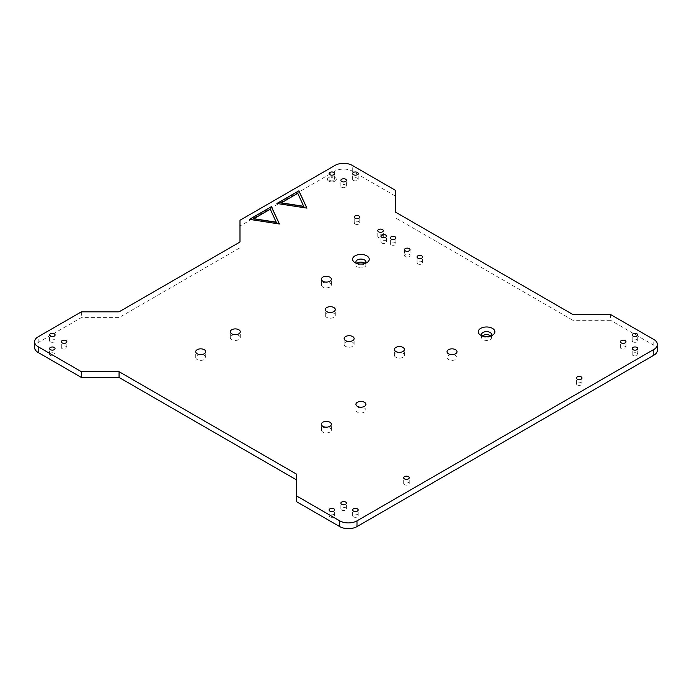 <?xml version="1.0" encoding="UTF-8"?>
<svg xmlns="http://www.w3.org/2000/svg" width="692" height="692" viewBox="0 0 692 692"><rect width="100%" height="100%" fill="white"/><g stroke="black" fill="none" stroke-linecap="round" stroke-linejoin="round"><path stroke-width="0.52" stroke-dasharray="3.46 2.59" d="M395.469 190.335L395.469 196.095L352.28 171.158A12.214 7.05 180 0 0 335.006 171.158L239.986 226.016L239.986 247.779L119.059 317.593L81.371 317.593L38.181 342.531A12.214 7.05 0 0 0 34.6 347.522M239.986 220.255L239.986 226.016M239.986 242.018L239.986 247.779M119.059 311.841L119.059 317.593M395.469 212.098L395.469 196.095M81.371 311.841L81.371 317.593M572.941 314.557L572.941 320.318L395.469 217.859M610.629 314.557L610.629 320.318L572.941 320.318M657.4 350.238A12.214 7.05 0 0 0 653.819 345.256L610.629 320.318M296.531 474.141L296.531 501.665M360.593 407.207A5 2.889 0 0 0 355.922 410.079A5 2.889 0 0 0 357.383 412.121A5 2.889 0 0 0 362.833 412.752A5 2.889 0 0 0 365.921 410.079A5 2.889 0 0 0 361.25 407.207M451.677 354.615A5 2.889 0 0 0 447.015 357.496A5 2.889 0 0 0 448.477 359.537A5 2.889 0 0 0 453.926 360.16A5 2.889 0 0 0 457.005 357.496A5 2.889 0 0 0 452.343 354.615M348.811 341.467A5 2.889 0 0 0 344.14 344.348A5 2.889 0 0 0 345.611 346.389A5 2.889 0 0 0 351.052 347.012A5 2.889 0 0 0 354.14 344.348A5 2.889 0 0 0 349.469 341.467M399.068 352.349A5 2.889 0 0 0 394.397 355.23A5 2.889 0 0 0 395.867 357.262A5 2.889 0 0 0 401.308 357.894A5 2.889 0 0 0 404.396 355.23A5 2.889 0 0 0 399.725 352.349M329.963 312.447A5 2.889 0 0 0 325.301 315.327A5 2.889 0 0 0 326.762 317.368A5 2.889 0 0 0 332.203 317.991A5 2.889 0 0 0 335.291 315.327A5 2.889 0 0 0 330.62 312.447M326.036 282.077A5 2.889 0 0 0 321.373 284.957A5 2.889 0 0 0 322.835 286.998A5 2.889 0 0 0 328.285 287.621A5 2.889 0 0 0 331.364 284.957A5 2.889 0 0 0 326.702 282.077M234.951 334.668A5 2.889 0 0 0 230.28 337.549A5 2.889 0 0 0 231.742 339.582A5 2.889 0 0 0 237.192 340.213A5 2.889 0 0 0 240.28 337.549A5 2.889 0 0 0 235.609 334.668M482.393 335.949A5 2.889 0 0 0 481.563 337.549A5 2.889 0 0 0 483.025 339.582A5 2.889 0 0 0 488.474 340.213A5 2.889 0 0 0 491.562 337.549A5 2.889 0 0 0 490.723 335.949M356.752 263.41A5 2.889 0 0 0 355.922 265.01A5 2.889 0 0 0 357.383 267.043A5 2.889 0 0 0 362.833 267.674A5 2.889 0 0 0 365.921 265.01A5 2.889 0 0 0 365.082 263.41M326.036 427.154A5 2.889 0 0 0 321.373 430.035A5 2.889 0 0 0 322.835 432.067A5 2.889 0 0 0 328.285 432.699A5 2.889 0 0 0 331.364 430.035A5 2.889 0 0 0 326.702 427.154M200.395 354.615A5 2.889 0 0 0 195.732 357.496A5 2.889 0 0 0 197.194 359.537A5 2.889 0 0 0 202.644 360.16A5 2.889 0 0 0 205.723 357.496A5 2.889 0 0 0 201.061 354.615M328.726 181.131A4.446 2.56 0 0 0 333.561 181.693A4.446 2.56 0 0 0 336.303 179.323A4.446 2.56 0 0 0 331.866 176.754A4.446 2.56 0 0 0 327.42 179.323A4.446 2.56 0 0 0 328.726 181.131A4.446 2.56 0 0 0 333.561 181.693A4.446 2.56 0 0 0 336.303 179.323A4.446 2.56 0 0 0 331.866 176.754A4.446 2.56 0 0 0 327.42 179.323A4.446 2.56 0 0 0 328.726 181.131M633.016 341.848A2.777 1.6 0 0 0 636.034 342.203A2.777 1.6 0 0 0 637.756 340.715A2.777 1.6 0 0 0 634.979 339.115A2.777 1.6 0 0 0 632.203 340.715A2.777 1.6 0 0 0 633.016 341.848M353.456 180.456A2.777 1.6 0 0 0 356.484 180.802A2.777 1.6 0 0 0 358.197 179.323A2.777 1.6 0 0 0 355.42 177.714A2.777 1.6 0 0 0 352.643 179.323A2.777 1.6 0 0 0 353.456 180.456M391.153 244.83A2.777 1.6 0 0 0 394.18 245.176A2.777 1.6 0 0 0 395.893 243.696A2.777 1.6 0 0 0 393.117 242.096A2.777 1.6 0 0 0 390.34 243.696A2.777 1.6 0 0 0 391.153 244.83M378.585 237.581A2.777 1.6 0 0 0 381.612 237.927A2.777 1.6 0 0 0 383.325 236.448A2.777 1.6 0 0 0 380.548 234.839A2.777 1.6 0 0 0 377.771 236.448A2.777 1.6 0 0 0 378.585 237.581M355.031 223.974A2.777 1.6 0 0 0 358.058 224.32A2.777 1.6 0 0 0 359.771 222.841A2.777 1.6 0 0 0 356.994 221.241A2.777 1.6 0 0 0 354.217 222.841A2.777 1.6 0 0 0 355.031 223.974M417.856 263.877A2.777 1.6 0 0 0 420.874 264.223A2.777 1.6 0 0 0 422.587 262.735A2.777 1.6 0 0 0 419.81 261.135A2.777 1.6 0 0 0 417.042 262.735A2.777 1.6 0 0 0 417.856 263.877M621.234 348.656A2.777 1.6 0 0 0 624.262 349.002A2.777 1.6 0 0 0 625.975 347.522A2.777 1.6 0 0 0 623.198 345.913A2.777 1.6 0 0 0 620.421 347.522A2.777 1.6 0 0 0 621.234 348.656M341.684 187.255A2.777 1.6 0 0 0 344.702 187.601A2.777 1.6 0 0 0 346.424 186.122A2.777 1.6 0 0 0 343.647 184.522A2.777 1.6 0 0 0 340.871 186.122A2.777 1.6 0 0 0 341.684 187.255M381.733 243.022A2.777 1.6 0 0 0 384.752 243.368A2.777 1.6 0 0 0 386.465 241.889A2.777 1.6 0 0 0 383.697 240.28A2.777 1.6 0 0 0 380.92 241.889A2.777 1.6 0 0 0 381.733 243.022M405.287 256.62A2.777 1.6 180 0 1 404.474 255.486A2.777 1.6 180 0 1 407.251 253.886A2.777 1.6 180 0 1 410.027 255.486A2.777 1.6 180 0 1 408.315 256.966A2.777 1.6 180 0 1 405.287 256.62M633.016 355.454A2.777 1.6 0 0 0 636.034 355.8A2.777 1.6 0 0 0 637.756 354.321A2.777 1.6 0 0 0 634.979 352.712A2.777 1.6 0 0 0 632.203 354.321A2.777 1.6 0 0 0 633.016 355.454M577.258 384.925A2.777 1.6 0 0 0 580.285 385.271A2.777 1.6 0 0 0 581.998 383.792A2.777 1.6 0 0 0 579.221 382.183A2.777 1.6 0 0 0 576.445 383.792A2.777 1.6 0 0 0 577.258 384.925M329.902 516.855A2.777 1.6 0 0 0 332.93 517.201A2.777 1.6 0 0 0 334.643 515.722A2.777 1.6 0 0 0 331.866 514.113A2.777 1.6 0 0 0 329.089 515.722A2.777 1.6 0 0 0 329.902 516.855M50.352 341.848A2.777 1.6 0 0 0 53.379 342.203A2.777 1.6 0 0 0 55.092 340.715A2.777 1.6 0 0 0 52.315 339.115A2.777 1.6 0 0 0 49.539 340.715A2.777 1.6 0 0 0 50.352 341.848M404.5 484.659A2.777 1.6 0 0 0 407.527 485.006A2.777 1.6 0 0 0 409.24 483.526A2.777 1.6 0 0 0 406.463 481.926A2.777 1.6 0 0 0 403.687 483.526A2.777 1.6 0 0 0 404.5 484.659M353.456 516.855A2.777 1.6 0 0 0 356.484 517.201A2.777 1.6 0 0 0 358.197 515.722A2.777 1.6 0 0 0 355.42 514.113A2.777 1.6 0 0 0 352.643 515.722A2.777 1.6 0 0 0 353.456 516.855M62.124 348.656A2.777 1.6 0 0 0 65.152 349.002A2.777 1.6 0 0 0 66.864 347.522A2.777 1.6 0 0 0 64.088 345.913A2.777 1.6 0 0 0 61.311 347.522A2.777 1.6 0 0 0 62.124 348.656M341.684 510.047A2.777 1.6 0 0 0 344.702 510.402A2.777 1.6 0 0 0 346.424 508.914A2.777 1.6 0 0 0 343.647 507.314A2.777 1.6 0 0 0 340.871 508.914A2.777 1.6 0 0 0 341.684 510.047M50.386 355.428A2.725 1.574 0 0 0 53.353 355.774A2.725 1.574 0 0 0 55.031 354.321A2.725 1.574 0 0 0 52.315 352.747A2.725 1.574 0 0 0 49.59 354.321A2.725 1.574 0 0 0 50.386 355.428M482.151 335.871A5 2.889 0 0 0 483.025 336.546A5 2.889 0 0 0 490.092 336.546A5 2.889 0 0 0 490.965 335.871M483.025 336.546L480.672 335.188L483.025 336.546M356.51 263.332A5 2.889 0 0 0 357.383 264.007A5 2.889 0 0 0 364.45 264.007A5 2.889 0 0 0 365.324 263.332M357.383 264.007L355.031 262.649L357.383 264.007M329.902 180.456A2.777 1.6 0 0 0 332.93 180.802A2.777 1.6 0 0 0 334.643 179.323A2.777 1.6 0 0 0 331.866 177.714A2.777 1.6 0 0 0 329.089 179.323A2.777 1.6 0 0 0 329.902 180.456M249.414 219.355L279.36 223.983M276.307 222.366L270.252 209.313L253.704 218.871M276.895 203.483L306.841 208.119M303.788 206.501L297.733 193.449L281.186 202.998M335.006 171.158L335.006 165.405M352.28 171.158L352.28 165.405M38.181 342.531L38.181 336.77M653.819 345.256L653.819 339.495M365.921 410.079L365.921 404.327M355.922 410.079L355.922 404.327M457.005 357.496L457.005 351.735M447.015 357.496L447.015 351.735M354.14 344.348L354.14 338.587M344.14 344.348L344.14 338.587M404.396 355.23L404.396 349.469M394.397 355.23L394.397 349.469M335.291 315.327L335.291 309.575M325.301 315.327L325.301 309.575M331.364 284.957L331.364 279.196M321.373 284.957L321.373 279.196M240.28 337.549L240.28 331.788M230.28 337.549L230.28 331.788M491.562 337.549L491.562 334.504M481.563 337.549L481.563 334.504M490.092 336.546L492.453 335.188M365.921 265.01L365.921 261.965M355.922 265.01L355.922 261.965M364.45 264.007L366.812 262.649M331.364 430.035L331.364 424.274M321.373 430.035L321.373 424.274M205.723 357.496L205.723 351.735M195.732 357.496L195.732 351.735M334.643 179.323L334.643 173.562M329.089 179.323L329.089 173.562M637.756 340.715L637.756 334.963M632.203 340.715L632.203 334.963M358.197 179.323L358.197 173.562M352.643 179.323L352.643 173.562M395.893 243.696L395.893 237.944M390.34 243.696L390.34 237.944M383.325 236.448L383.325 230.687M377.771 236.448L377.771 230.687M359.771 222.841L359.771 217.089M354.217 222.841L354.217 217.089M422.587 262.735L422.587 256.983M417.042 262.735L417.042 256.983M625.975 347.522L625.975 341.762M620.421 347.522L620.421 341.762M346.424 186.122L346.424 180.361M340.871 186.122L340.871 180.361M386.465 241.889L386.465 236.128M380.92 241.889L380.92 236.128M404.474 249.725L404.474 255.486M410.027 249.725L410.027 255.486M637.756 354.321L637.756 348.56M632.203 354.321L632.203 348.56M581.998 383.792L581.998 378.031M576.445 383.792L576.445 378.031M334.643 515.722L334.643 509.961M329.089 515.722L329.089 509.961M55.092 340.715L55.092 334.963M49.539 340.715L49.539 334.963M409.24 483.526L409.24 477.774M403.687 483.526L403.687 477.774M358.197 515.722L358.197 509.961M352.643 515.722L352.643 509.961M66.864 347.522L66.864 341.762M61.311 347.522L61.311 341.762M346.424 508.914L346.424 503.162M340.871 508.914L340.871 503.162M55.031 354.321L55.031 348.56M49.59 354.321L49.59 348.56"/><path stroke-width="1.04" d="M81.371 371.682L119.059 371.682L296.531 474.141L296.531 495.904L339.72 520.842A12.214 7.05 0 0 0 356.994 520.842L653.819 349.469A12.214 7.05 0 0 0 657.4 344.478A12.214 7.05 0 0 0 653.819 339.495L610.629 314.557L572.941 314.557L395.469 212.098L395.469 190.335L352.28 165.405A12.214 7.05 180 0 0 335.006 165.405L239.986 220.255L239.986 242.018L119.059 311.841L81.371 311.841L38.181 336.77A12.214 7.05 0 0 0 34.6 341.762A12.214 7.05 0 0 0 38.181 346.744L81.371 371.682L81.371 377.443L119.059 377.443L296.531 479.902M34.6 341.762L34.6 347.522A12.214 7.05 0 0 0 38.181 352.505L81.371 377.443M296.531 495.904L296.531 501.665L339.72 526.595A12.214 7.05 0 0 0 356.994 526.595L653.819 355.23A12.214 7.05 0 0 0 657.4 350.238L657.4 344.478M119.059 371.682L119.059 377.443M361.25 407.207A5 2.889 0 0 0 360.593 407.207M452.343 354.615A5 2.889 0 0 0 451.677 354.615M349.469 341.467A5 2.889 0 0 0 348.811 341.467M399.725 352.349A5 2.889 0 0 0 399.068 352.349M330.62 312.447A5 2.889 0 0 0 329.963 312.447M326.702 282.077A5 2.889 0 0 0 326.036 282.077M235.609 334.668A5 2.889 0 0 0 234.951 334.668M490.723 335.949A5 2.889 0 0 0 482.393 335.949M365.082 263.41A5 2.889 0 0 0 356.752 263.41M326.702 427.154A5 2.889 0 0 0 326.036 427.154M201.061 354.615A5 2.889 0 0 0 200.395 354.615M357.383 406.368A5 2.889 0 0 0 362.833 406.991A5 2.889 0 0 0 365.921 404.327A5 2.889 0 0 0 360.921 401.438A5 2.889 0 0 0 355.922 404.327A5 2.889 0 0 0 357.383 406.368M448.477 353.776A5 2.889 0 0 0 453.926 354.399A5 2.889 0 0 0 457.005 351.735A5 2.889 0 0 0 452.014 348.846A5 2.889 0 0 0 447.015 351.735A5 2.889 0 0 0 448.477 353.776M345.611 340.628A5 2.889 0 0 0 351.052 341.251A5 2.889 0 0 0 354.14 338.587A5 2.889 0 0 0 349.14 335.707A5 2.889 0 0 0 344.14 338.587A5 2.889 0 0 0 345.611 340.628M395.867 351.51A5 2.889 0 0 0 401.308 352.133A5 2.889 0 0 0 404.396 349.469A5 2.889 0 0 0 399.396 346.58A5 2.889 0 0 0 394.397 349.469A5 2.889 0 0 0 395.867 351.51M326.762 311.616A5 2.889 0 0 0 332.203 312.239A5 2.889 0 0 0 335.291 309.575A5 2.889 0 0 0 330.292 306.686A5 2.889 0 0 0 325.301 309.575A5 2.889 0 0 0 326.762 311.616M322.835 281.237A5 2.889 0 0 0 328.285 281.86A5 2.889 0 0 0 331.364 279.196A5 2.889 0 0 0 326.365 276.316A5 2.889 0 0 0 321.373 279.196A5 2.889 0 0 0 322.835 281.237M231.742 333.829A5 2.889 0 0 0 237.192 334.452A5 2.889 0 0 0 240.28 331.788A5 2.889 0 0 0 235.28 328.899A5 2.889 0 0 0 230.28 331.788A5 2.889 0 0 0 231.742 333.829M490.965 335.871A5 2.889 0 0 0 491.562 334.504A5 2.889 0 0 0 486.562 331.624A5 2.889 0 0 0 481.563 334.504A5 2.889 0 0 0 482.151 335.871M480.672 335.188A8.33 4.809 0 0 0 492.453 335.188A8.33 4.809 0 0 0 492.453 328.389A8.33 4.809 0 0 0 480.672 328.389A8.33 4.809 0 0 0 480.672 335.188L480.672 335.188M365.324 263.332A5 2.889 0 0 0 365.921 261.965A5 2.889 0 0 0 360.921 259.085A5 2.889 0 0 0 355.922 261.965A5 2.889 0 0 0 356.51 263.332M355.031 262.649A8.33 4.809 0 0 0 366.812 262.649A8.33 4.809 0 0 0 366.812 255.85A8.33 4.809 0 0 0 355.031 255.85A8.33 4.809 0 0 0 355.031 262.649L355.031 262.649M322.835 426.315A5 2.889 0 0 0 328.285 426.938A5 2.889 0 0 0 331.364 424.274A5 2.889 0 0 0 326.365 421.385A5 2.889 0 0 0 321.373 424.274A5 2.889 0 0 0 322.835 426.315M197.194 353.776A5 2.889 0 0 0 202.644 354.399A5 2.889 0 0 0 205.723 351.735A5 2.889 0 0 0 200.723 348.846A5 2.889 0 0 0 195.732 351.735A5 2.889 0 0 0 197.194 353.776M329.902 174.695A2.777 1.6 0 0 0 332.93 175.041A2.777 1.6 0 0 0 334.643 173.562A2.777 1.6 0 0 0 331.866 171.962A2.777 1.6 0 0 0 329.089 173.562A2.777 1.6 0 0 0 329.902 174.695M633.016 336.096A2.777 1.6 0 0 0 636.034 336.442A2.777 1.6 0 0 0 637.756 334.963A2.777 1.6 0 0 0 634.979 333.354A2.777 1.6 0 0 0 632.203 334.963A2.777 1.6 0 0 0 633.016 336.096M353.456 174.695A2.777 1.6 0 0 0 356.484 175.041A2.777 1.6 0 0 0 358.197 173.562A2.777 1.6 0 0 0 355.42 171.962A2.777 1.6 0 0 0 352.643 173.562A2.777 1.6 0 0 0 353.456 174.695M391.153 239.077A2.777 1.6 0 0 0 394.18 239.423A2.777 1.6 0 0 0 395.893 237.944A2.777 1.6 0 0 0 393.117 236.335A2.777 1.6 0 0 0 390.34 237.944A2.777 1.6 0 0 0 391.153 239.077M378.585 231.82A2.777 1.6 0 0 0 381.612 232.166A2.777 1.6 0 0 0 383.325 230.687A2.777 1.6 0 0 0 380.548 229.087A2.777 1.6 0 0 0 377.771 230.687A2.777 1.6 0 0 0 378.585 231.82M355.031 218.222A2.777 1.6 0 0 0 358.058 218.568A2.777 1.6 0 0 0 359.771 217.089A2.777 1.6 0 0 0 356.994 215.48A2.777 1.6 0 0 0 354.217 217.089A2.777 1.6 0 0 0 355.031 218.222M417.856 258.116A2.777 1.6 0 0 0 420.874 258.462A2.777 1.6 0 0 0 422.587 256.983A2.777 1.6 0 0 0 419.81 255.383A2.777 1.6 0 0 0 417.042 256.983A2.777 1.6 0 0 0 417.856 258.116M621.234 342.895A2.777 1.6 0 0 0 624.262 343.241A2.777 1.6 0 0 0 625.975 341.762A2.777 1.6 0 0 0 623.198 340.161A2.777 1.6 0 0 0 620.421 341.762A2.777 1.6 0 0 0 621.234 342.895M341.684 181.494A2.777 1.6 0 0 0 344.702 181.84A2.777 1.6 0 0 0 346.424 180.361A2.777 1.6 0 0 0 343.647 178.761A2.777 1.6 0 0 0 340.871 180.361A2.777 1.6 0 0 0 341.684 181.494M381.733 237.261A2.777 1.6 0 0 0 384.752 237.607A2.777 1.6 0 0 0 386.465 236.128A2.777 1.6 0 0 0 383.697 234.527A2.777 1.6 0 0 0 380.92 236.128A2.777 1.6 0 0 0 381.733 237.261M405.287 250.859A2.777 1.6 180 0 1 404.474 249.725A2.777 1.6 180 0 1 407.251 248.125A2.777 1.6 180 0 1 410.027 249.725A2.777 1.6 180 0 1 408.315 251.205A2.777 1.6 180 0 1 405.287 250.859M633.016 349.694A2.777 1.6 0 0 0 636.034 350.04A2.777 1.6 0 0 0 637.756 348.56A2.777 1.6 0 0 0 634.979 346.96A2.777 1.6 0 0 0 632.203 348.56A2.777 1.6 0 0 0 633.016 349.694M577.258 379.164A2.777 1.6 0 0 0 580.285 379.51A2.777 1.6 0 0 0 581.998 378.031A2.777 1.6 0 0 0 579.221 376.431A2.777 1.6 0 0 0 576.445 378.031A2.777 1.6 0 0 0 577.258 379.164M329.902 511.094A2.777 1.6 0 0 0 332.93 511.44A2.777 1.6 0 0 0 334.643 509.961A2.777 1.6 0 0 0 331.866 508.361A2.777 1.6 0 0 0 329.089 509.961A2.777 1.6 0 0 0 329.902 511.094M50.352 336.096A2.777 1.6 0 0 0 53.379 336.442A2.777 1.6 0 0 0 55.092 334.963A2.777 1.6 0 0 0 52.315 333.354A2.777 1.6 0 0 0 49.539 334.963A2.777 1.6 0 0 0 50.352 336.096M404.5 478.907A2.777 1.6 0 0 0 407.527 479.253A2.777 1.6 0 0 0 409.24 477.774A2.777 1.6 0 0 0 406.463 476.165A2.777 1.6 0 0 0 403.687 477.774A2.777 1.6 0 0 0 404.5 478.907M353.456 511.094A2.777 1.6 0 0 0 356.484 511.44A2.777 1.6 0 0 0 358.197 509.961A2.777 1.6 0 0 0 355.42 508.361A2.777 1.6 0 0 0 352.643 509.961A2.777 1.6 0 0 0 353.456 511.094M62.124 342.895A2.777 1.6 0 0 0 65.152 343.241A2.777 1.6 0 0 0 66.864 341.762A2.777 1.6 0 0 0 64.088 340.161A2.777 1.6 0 0 0 61.311 341.762A2.777 1.6 0 0 0 62.124 342.895M341.684 504.295A2.777 1.6 0 0 0 344.702 504.641A2.777 1.6 0 0 0 346.424 503.162A2.777 1.6 0 0 0 343.647 501.553A2.777 1.6 0 0 0 340.871 503.162A2.777 1.6 0 0 0 341.684 504.295M50.386 349.676A2.725 1.574 0 0 0 53.353 350.014A2.725 1.574 0 0 0 55.031 348.56A2.725 1.574 0 0 0 52.315 346.995A2.725 1.574 0 0 0 49.59 348.56A2.725 1.574 0 0 0 50.386 349.676M279.447 224L271.402 206.657L249.414 219.355L279.447 224M306.937 208.128L298.883 190.793L276.895 203.483L306.937 208.128M271.402 206.657L249.665 219.39M279.36 223.983L271.402 206.839M253.704 218.871L276.307 222.366L270.252 209.131L253.704 218.871M253.704 218.689L276.307 222.184M298.883 190.793L277.146 203.526M306.841 208.119L298.883 190.975M281.186 202.998L303.788 206.501L297.733 193.267L281.186 202.998M281.186 202.817L303.788 206.32M38.181 352.505L38.181 346.744M653.819 355.23L653.819 349.469M356.994 526.595L356.994 520.842M339.72 526.595L339.72 520.842"/></g></svg>
